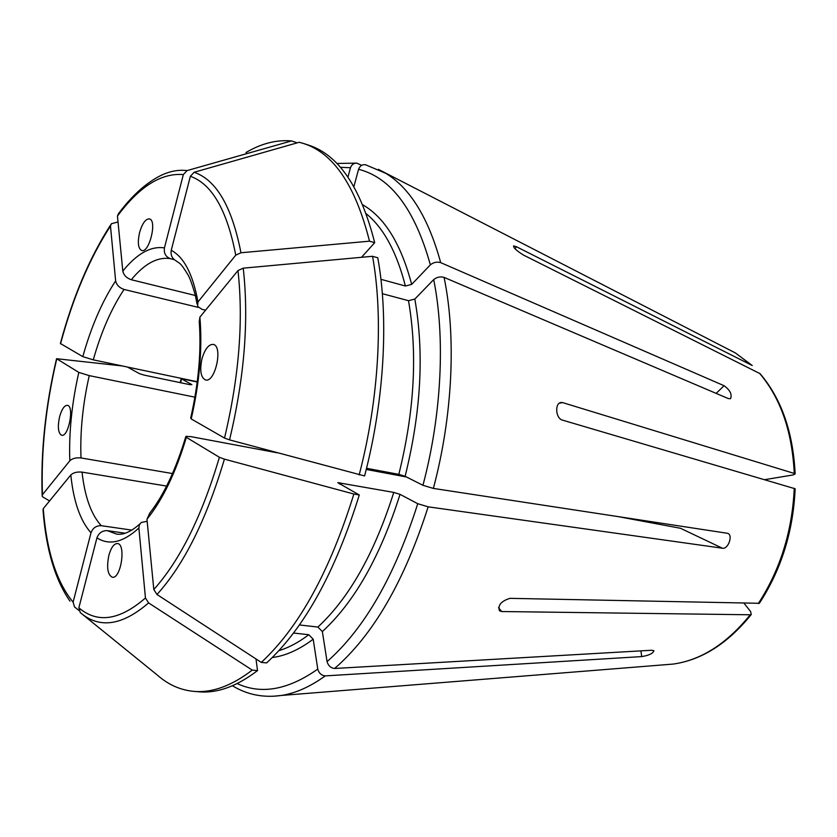 <?xml version="1.0" encoding="UTF-8"?>
<svg xmlns="http://www.w3.org/2000/svg" width="837" height="837" viewBox="0 0 837 837"><rect width="100%" height="100%" fill="white"/><g stroke="black" fill="none" stroke-linecap="round" stroke-linejoin="round"><path stroke-width="1.26" d="M716.169 393.4L724.047 385.7L440.691 262.64C436.924 261.583 433.482 262.316 430.364 264.848L411.658 284.402L405.38 286.013L380.94 279.317M724.047 385.7C730.146 390.178 732.291 394.509 730.492 398.705L728.305 398.569L444.081 277.392C440.304 276.346 436.841 277.089 433.692 279.61L414.828 299.071L408.498 300.692C417.673 353.392 414.451 411.281 398.83 474.349L366.522 468.291M617.026 516.398L680.491 528.273L722.352 548.204C728.18 549.616 733.432 534.937 727.615 533.315L433.367 488.421L422.947 485.303L405.118 476.295L398.83 474.349M722.352 548.204L428.146 506.824L417.747 503.696L400.034 494.353L393.767 492.407C374.547 553.09 349.259 597.974 317.893 627.059L299.405 624.946M640.901 650.872L641.707 656.595C648.884 655.434 652.965 653.488 653.948 650.757L651.646 650.255L334.622 668.481C330.803 668.062 328.282 665.781 327.068 661.628L322.36 631.579L317.893 627.059M641.707 656.595L325.269 675.888C321.46 675.49 318.96 673.22 317.767 669.087L313.195 639.196L308.759 634.718C298.652 642.397 288.702 647.702 278.899 650.642M197.239 382.007L181.242 378.711L191.872 384.612L190.009 384.685L144.288 375.143L139.465 373.668L127.454 367.035M744.062 603.289L750.632 611.575L751.228 614.504L750.234 614.776C726.893 643.663 701.218 660.1 673.199 664.076L400.463 685.921M750.234 614.776L501.687 611.533L499.417 610.759C497.712 605.224 501.227 601.081 509.974 598.34L759.326 603.289M795.108 488.766L562.077 419.996C555.433 417.914 554.722 402.743 561.261 402.471L562.652 402.618L559.503 403.131M764.861 479.643L793.194 474.924L795.108 473.93L794.261 473.449L562.652 402.618M760.069 373.658L523.533 255.097C516.575 250.723 513.269 247.647 513.604 245.879L516.481 246.758L514.964 248.704M727.081 348.673L735.399 352.952L752.233 365.518L516.481 246.758M361.636 165.349L356.803 163.152C353.8 163.006 351.686 164.544 350.462 167.745L347.941 177.078M149.635 513.468L146.967 519.233C162.702 499.773 175.833 472.476 186.358 437.343L186.013 436.328L191.213 436.694L277.403 452.827M366.24 469.452L406.5 476.996M125.184 533.211L107.293 530.648C102.271 530.553 98.829 532.949 96.946 537.846C109.166 545.724 123.144 542.449 138.869 528.021L139.371 524.862L141.265 522.487L147.166 521.305M43.043 510.225L43.262 508.645L70.81 474.966C73.374 472.602 77.119 471.66 82.047 472.12C84.767 496.728 91.17 514.588 101.256 525.688L131.796 530.114M82.047 472.12L166.605 486.067M49.561 500.944L43.137 497.178L42.195 496.236L42.446 494.698L69.816 460.779C72.369 458.404 76.094 457.462 81.001 457.944L172.506 473.554M122.39 365.968L56.571 358.707L78.814 372.402L89.256 375.625L194.937 397.177M60.4 343.505L82.811 356.635L93.273 359.847L197.27 381.735M118.027 221.972L111.415 223.72L110.484 226.011L115.642 280.876C116.563 284.967 119.367 287.823 124.054 289.445L198.306 307.378M245.994 152.533C261.28 143.483 276.43 139.622 291.454 140.94L187.08 170.591C176.45 169.294 165.559 172.119 154.385 179.087C141.882 186.808 129.923 198.327 118.498 213.676L117.452 216.061L122.809 271.094C123.75 275.195 126.575 278.072 131.283 279.725L195.293 295.482M187.08 170.591L183.334 174.588L164.439 247.898C163.717 253.203 165.653 256.781 170.267 258.633L174.295 259.679M235.752 255.159L240.962 252.764L369.494 241.182C355.495 185.605 333.503 153.035 303.496 143.472L299.248 142.269L194.132 172.265L190.365 176.293C211.928 183.91 227.057 210.202 235.752 255.159L197.971 301.969L197.584 306.436L202.052 309.345L205.567 310.192M361.521 257.304L374.694 242.688C360.59 187.195 338.483 154.646 308.372 145.052L303.496 143.472M353.894 186.599L358.581 169.283C359.931 165.862 362.191 164.345 365.371 164.722M190.365 176.293L171.24 250.294C170.497 255.044 172.077 258.528 175.979 260.736M369.494 241.182L374.694 242.688M59.563 416.857C61.718 409.23 64.323 405.39 67.368 405.317C74.535 405.872 68.571 437.301 61.676 435.271C58.171 433.263 57.46 427.121 59.563 416.857M372.549 256.289L377.769 257.775C388.881 318.499 384.392 400.463 364.587 475.95L229.547 439.875L224.515 438.065L191.213 418.929C199.604 382.321 202.491 348.391 199.897 317.129L237.98 270.56L243.232 268.164L372.549 256.289C383.566 317.129 379.004 399.28 359.167 474.945M382.352 293.693L408.498 300.692M202.01 358.654C204.919 349.039 208.643 344.279 213.194 344.405C223.301 345.723 215.266 383.032 205.536 379.977C200.723 377.487 199.551 370.383 202.01 358.654M199.342 321.293L199.897 317.129M190.826 417.987L191.213 418.929M393.767 492.407L337.761 482.646L359.293 494.97C335.313 572.027 304.417 628.001 266.616 662.914L261.301 662.402L156.99 594.5L153.809 589.53L146.967 519.233M186.358 437.343L219.399 457.284L224.41 459.136L353.873 494.018C329.872 571.263 299.018 627.394 261.301 662.402M353.873 494.018L359.293 494.97M291.454 140.94L296.288 142.499L296.11 143.169M139.549 232.655C142.269 223.416 145.554 218.823 149.404 218.886C157.387 220.194 149.248 253.37 141.673 250.504C138.147 248.484 137.435 242.531 139.549 232.655M255.996 658.949L257.524 670.594C236.85 686.34 217.358 693.413 199.06 691.801L193.954 691.383C180.457 690.138 168.31 684.75 157.502 675.229L80.279 612.579L78.866 607.829L96.946 537.846M138.869 528.021L145.45 597.984L148.599 602.912L252.24 670.102C231.608 685.89 212.179 692.984 193.954 691.383M293.515 633.034L308.759 634.718M108.883 555.297C111.112 547.534 113.958 543.611 117.421 543.527C126.282 543.83 120.957 579.214 112.325 577.258C107.607 574.81 106.466 567.496 108.883 555.297M252.24 670.102L257.524 670.594M101.256 525.688C96.276 525.584 92.855 527.948 90.992 532.803L73.112 602.169L74.514 606.888L78.887 610.435M444.081 277.392C456.332 336.495 452.775 415.675 433.367 488.421M428.146 506.824C404.459 581.024 373.292 634.917 334.622 668.481M325.269 675.888C310.245 686.738 295.628 693.256 281.42 695.453L272.956 696.29M794.25 488.285C792.273 531.275 780.283 569.704 758.291 603.592M759.546 373.292C780.639 398.13 792.21 431.515 794.261 473.449M378.314 169.315L735.399 352.952L751.867 365.298M365.382 164.701L385.805 173.343C410.151 188.179 428.45 217.944 440.691 262.64M107.293 530.648L116.573 534.079C123.238 535.188 131.022 531.798 139.915 523.899M89.256 375.625C82.769 404.24 80.017 431.672 81.001 457.944M124.054 289.445C111.415 308.466 101.162 331.933 93.273 359.847M170.267 258.633C157.544 256.666 144.539 263.686 131.283 279.725M194.132 172.265C216.344 179.882 231.943 206.708 240.962 252.764M366.25 213.749C383.649 227.967 396.686 252.063 405.38 286.013M362.777 204.824C384.748 217.515 401.049 244.038 411.658 284.402M358.581 169.283C390.91 177.559 414.838 209.417 430.364 264.848M197.971 301.969C192.981 274.41 184.067 257.189 171.24 250.294M180.614 382.718L181.483 379.13M42.446 494.698C40.971 451.164 45.732 405.945 56.707 359.052M78.814 372.402C71.836 403.12 68.833 432.572 69.816 460.779M243.232 268.164C249.06 319.922 244.498 377.152 229.547 439.875M414.828 299.071C424.338 352.816 421.095 411.888 405.118 476.295M433.692 279.61C445.378 337.321 441.779 414.409 422.947 485.303M237.98 270.56C243.546 321.094 239.058 376.922 224.515 438.065M60.536 343.84C72.955 297.553 89.601 258.288 110.484 226.011M115.642 280.876C102.156 301.372 91.212 326.629 82.811 356.635M224.41 459.136C206.436 519.557 183.973 564.672 156.99 594.5M339.948 482.761L339.55 484.068M400.034 494.353C380.375 556.323 354.49 602.065 322.36 631.579M417.747 503.696C394.75 575.982 364.524 628.629 327.068 661.628M219.399 457.284C201.905 516.178 180.039 560.256 153.809 589.53M340.377 167.295L350.462 167.745M117.452 216.061C139.277 186.588 161.238 172.767 183.334 174.588M164.439 247.898C150.827 245.858 136.954 253.59 122.809 271.094M148.599 602.912C122.087 625.731 99.31 628.953 80.279 612.579M313.195 639.196C299.154 649.732 285.522 655.842 272.266 657.547M317.767 669.087C288.148 689.929 261.28 694.762 237.164 683.578M145.45 597.984C119.649 620.363 97.448 623.649 78.866 607.829M73.112 602.169C56.508 582.039 46.558 550.861 43.262 508.645M70.81 474.966C73.551 501.53 80.279 520.813 90.992 532.803M501.687 611.533L498.496 607.641M751.239 614.546C727.782 643.507 701.772 660.016 673.199 664.076L281.42 695.453C263.488 697.995 247.166 694.762 232.445 685.754M197.051 304.03L195.753 297.459C195.659 296.193 191.359 280.5 188.001 274.839C179.683 261.165 179.589 263.864 175.948 260.736M42.143 495.222C40.71 451.363 45.491 405.924 56.508 358.906M180.196 382.635L181.116 378.847M760.08 373.658C781.402 398.705 793.089 432.122 795.15 473.899M199.206 321.241C201.476 350.766 198.631 383.043 190.679 418.05M60.39 343.494C72.788 297.229 89.517 257.723 110.568 224.986M795.15 488.798C793.204 531.443 781.287 569.599 759.379 603.278M185.73 436.841C175.676 470.007 163.602 495.535 149.509 513.426M336.861 163.466L356.803 163.121M43.032 510.235C46.045 549.25 55.033 579.57 69.994 601.175"/></g></svg>
